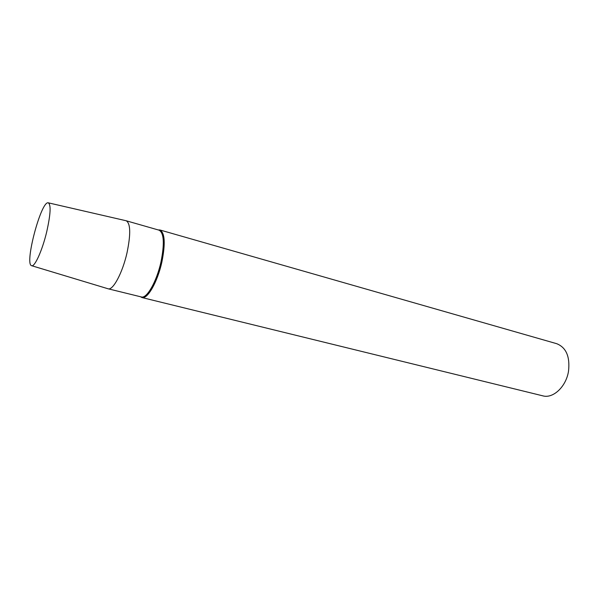 <?xml version="1.0" encoding="UTF-8"?>
<svg xmlns="http://www.w3.org/2000/svg" width="599" height="599" viewBox="0 0 599 599"><rect width="100%" height="100%" fill="white"/><g stroke="black" fill="none" stroke-linecap="round" stroke-linejoin="round"><path stroke-width="0.9" d="M140.488 296.737L141.948 297.546L542.836 395.849C553.102 398.837 566.107 386.729 568.511 371.26C570.136 356.697 566.197 347.502 556.703 343.691L159.911 229.964L158.241 229.941M141.948 297.546C147.429 299.545 157.507 282.024 161.865 262.1C165.549 243.501 164.897 232.794 159.911 229.964M31.732 265.731L108.12 288.793L141.334 296.947C146.733 298.916 156.676 281.605 160.981 261.92C164.62 243.553 163.991 232.974 159.079 230.181L126.202 220.769L48.444 202.859M108.12 288.793C112.971 290.642 122.525 272.844 127.01 252.808C130.859 234.112 130.589 223.434 126.202 220.769M46.707 231.82C50.638 214.195 51.147 204.521 48.22 202.806C41.091 200.8 24.334 263.867 31.515 265.664C34.51 267.603 42.259 250.637 46.707 231.82"/></g></svg>
